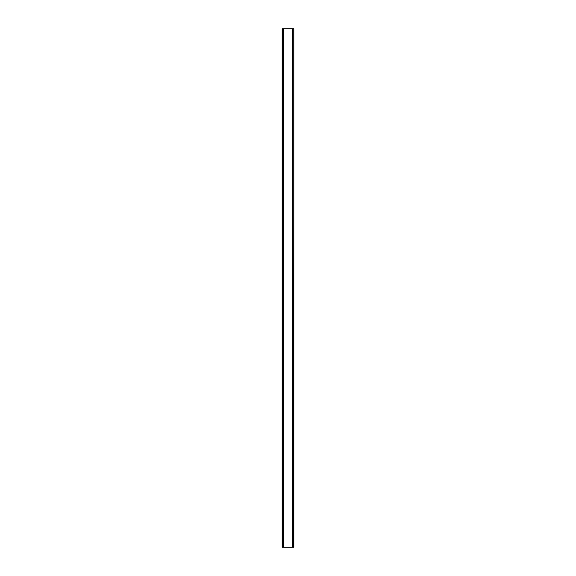 <?xml version="1.0" encoding="UTF-8"?>
<svg xmlns="http://www.w3.org/2000/svg" width="576" height="576" viewBox="0 0 576 576"><rect width="100%" height="100%" fill="white"/><g stroke="black" fill="none" stroke-linecap="round" stroke-linejoin="round"><path stroke-width="0.86" d="M293.652 28.8L282.161 28.8L282.161 547.2L293.839 547.2L293.839 28.8L293.652 547.2M293.774 28.8L293.767 547.2L293.774 28.8M282.226 547.2L282.226 28.8L282.233 547.2M283.298 28.8L283.298 547.2M283.385 28.8L283.385 547.2M283.45 28.8L283.45 547.2M292.55 28.8L292.55 547.2M292.615 28.8L292.615 547.2M292.702 28.8L292.702 547.2M282.348 28.8L282.348 547.2"/></g></svg>
